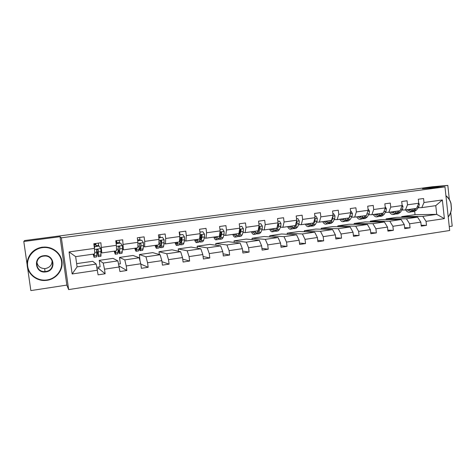 <?xml version="1.0" encoding="UTF-8"?>
<svg xmlns="http://www.w3.org/2000/svg" width="476" height="476" viewBox="0 0 476 476"><rect width="100%" height="100%" fill="white"/><g stroke="black" fill="none" stroke-linecap="round" stroke-linejoin="round"><path stroke-width="0.71" d="M449.255 226.558L452.2 226.106L450.724 212.415M68.645 289.592L449.683 230.509L444.971 186.872L61.374 237.827L68.645 289.592L66.83 285.088L60.03 236.703L23.8 241.499L27.126 264.668M27.59 267.887L30.851 290.598L66.83 285.088M449.332 199.456L447.815 185.402L432.452 186.735L392.992 192.078M23.8 241.499L24.573 240.553L392.974 191.941M401.803 217.294L401.726 216.622L422.777 216.384L436.724 214.349L444.394 218.627L426.05 221.352L426.49 225.338L421.159 225.273M401.726 216.622L415.048 214.694L436.724 214.349L435.778 205.644L421.813 207.625L418.13 207.75M422.777 216.384L426.05 221.352M386.191 219.591L386.113 218.877L406.421 218.77L417.565 217.145L420.814 222.131L421.254 226.13L426.49 225.338M420.814 222.131L409.61 223.797L410.056 227.82L404.63 227.712M370.346 221.929L370.257 221.167L389.79 221.197L401.119 219.543L404.279 224.589L404.731 228.617L410.056 227.82M404.279 224.589L392.89 226.284L393.349 230.336L387.827 230.182M354.251 224.315L354.156 223.5L372.887 223.666L384.406 221.983L387.476 227.088L387.934 231.152L393.349 230.336M387.476 227.088L375.897 228.813L376.367 232.895L370.745 232.687M337.906 226.737L337.805 225.862L355.703 226.177L367.412 224.464L370.393 229.628L370.863 233.722L376.367 232.895M370.393 229.628L358.624 231.378L359.1 235.495L353.376 235.227M321.306 229.212L321.193 228.266L338.234 228.724L350.14 226.987L353.025 232.211L353.501 236.34L359.1 235.495M353.025 232.211L341.054 233.996L341.542 238.143L335.711 237.804M304.444 231.729L304.319 230.705L320.467 231.318L332.575 229.551L335.36 234.841L335.848 239L341.542 238.143M335.36 234.841L323.186 236.649L323.686 240.832L317.742 240.41M287.308 234.305L287.171 233.186L302.397 233.96L314.713 232.163L317.397 237.512L317.897 241.707L323.686 240.832M317.397 237.512L305.015 239.351L305.521 243.569L299.464 243.046M269.898 236.929L269.749 235.703L284.017 236.643L296.542 234.811L299.124 240.231L299.63 244.462L305.521 243.569M299.124 240.231L286.522 242.1L287.04 246.36L280.864 245.711M252.209 239.624L252.042 238.268L265.322 239.374L278.061 237.512L280.531 242.992L281.054 247.258L287.04 246.36M280.531 242.992L267.714 244.902L268.244 249.192L261.937 248.401M234.234 242.385L234.037 240.868L246.294 242.147L259.259 240.255L261.616 245.806L262.145 250.108L268.244 249.192M261.616 245.806L248.567 247.746L249.109 252.072L242.665 251.102M215.961 245.235L215.741 243.516L226.933 244.973L240.13 243.052L242.361 248.668L242.909 253.012L249.109 252.072M242.361 248.668L229.087 250.644L229.64 255.011L223.054 253.809M197.391 248.18L197.135 246.205L207.233 247.853L220.656 245.89L222.768 251.584L223.321 255.963L229.64 255.011M222.768 251.584L209.256 253.595L209.821 257.998L203.073 256.505M178.524 251.257L178.22 248.942L187.169 250.781L200.842 248.787L202.824 254.547L203.389 258.968L209.821 257.998M202.824 254.547L189.061 256.594L189.638 261.038L182.719 259.158M159.353 254.511L158.984 251.721L166.749 253.762L180.666 251.733L182.51 257.57L183.093 262.026L189.638 261.038M182.51 257.57L168.504 259.652L169.093 264.132L161.977 261.723M140.027 260.931L139.414 254.553L145.953 256.802L160.126 254.731L161.834 260.646L162.429 265.138L169.093 264.132M161.834 260.646L147.56 262.764L148.167 267.286L140.813 264.097M118.643 264.085L120.374 263.829L119.506 257.433L124.771 259.89L139.206 257.784L140.771 263.775L141.378 268.309L148.167 267.286M140.771 263.775L126.235 265.941L126.848 270.499L119.089 266.007M96.854 267.298L100.139 266.816L99.246 260.36L103.197 263.044L117.899 260.896L119.934 271.54L126.848 270.499M119.315 266.965L104.506 269.172L105.136 273.771L98.859 268.589L97.169 268.839M97.455 270.219L72.144 273.98L69.062 251.929L94.444 248.395L94.801 253.928L75.66 256.635L77.082 266.858L96.194 264.067L98.092 274.836L105.136 273.771M101.519 247.407L116.376 245.342L116.531 250.846L101.81 252.935L100.882 242.784L93.808 243.754L94.444 248.395M123.314 244.372L137.897 242.344L137.867 247.829L123.415 249.876L122.695 239.791L115.751 240.743L116.376 245.342M144.71 241.397L159.02 239.404L158.817 244.86L144.627 246.871L144.71 241.397L144.103 236.852L137.284 237.792L137.897 242.344M165.713 238.47L179.767 236.512L179.387 241.951L165.452 243.92L165.713 238.47L165.118 233.972L158.425 234.888L159.02 239.404M186.336 235.602L200.134 233.68L199.593 239.089L185.902 241.029L186.336 235.602L185.753 231.14L179.178 232.044L179.767 236.512M206.584 232.782L220.138 230.896L219.436 236.28L205.989 238.184L206.584 232.782L206.019 228.361L199.563 229.248L200.134 233.68M226.475 230.015L239.791 228.159L238.934 233.52L225.719 235.388L226.475 230.015L225.921 225.63L219.579 226.499L220.138 230.896M246.015 227.29L259.099 225.469L258.087 230.806L245.11 232.645L246.015 227.29L245.473 222.946L239.244 223.803L239.791 228.159M265.215 224.618L278.067 222.827L276.913 228.141L264.156 229.944L265.215 224.618L264.68 220.311L258.563 221.15L259.099 225.469M284.077 221.995L296.709 220.233L295.423 225.517L282.881 227.296L284.077 221.995L283.559 217.722L277.544 218.543L278.067 222.827M302.617 219.412L315.035 217.681L313.613 222.941L301.284 224.69L302.617 219.412L302.111 215.176L296.197 215.985L296.709 220.233M320.842 216.877L333.051 215.176L331.498 220.412L319.378 222.125L320.842 216.877L320.342 212.671L314.535 213.468L315.035 217.681M338.757 214.379L350.764 212.712L349.087 217.919L337.169 219.609L338.757 214.379L338.269 210.214L332.557 210.999L333.051 215.176M356.375 211.927L368.18 210.285L366.377 215.473L354.662 217.133L356.375 211.927L355.899 207.798L350.282 208.565L350.764 212.712M373.702 209.517L385.304 207.899L383.394 213.064L371.863 214.694L373.702 209.517L373.232 205.418L367.71 206.173L368.18 210.285M390.737 207.143L402.155 205.555L400.126 210.695L388.785 212.302L390.737 207.143L390.278 203.079L384.846 203.823L385.304 207.899M407.498 204.811L418.731 203.246L416.595 208.363L405.433 209.94L407.498 204.811L407.045 200.777L401.702 201.509L402.155 205.555M421.813 207.625L423.985 202.514L423.545 198.516L418.285 199.236L418.731 203.246M423.985 202.514L442.371 199.956L444.394 218.627M405.433 209.94L401.881 210.047M386.113 218.877L396.746 217.342L417.565 217.145M406.421 218.77L409.61 223.797M388.785 212.302L385.364 212.379M370.257 221.167L381.056 219.609L401.119 219.543M389.79 221.197L392.89 226.284M371.863 214.694L368.585 214.753M354.156 223.5L365.128 221.911L384.406 221.983M372.887 223.666L375.897 228.813M354.662 217.133L351.526 217.169M337.805 225.862L348.944 224.25L367.412 224.464M355.703 226.177L358.624 231.378M337.169 219.609L334.182 219.62M321.193 228.266L332.51 226.63L350.14 226.987M338.234 228.724L341.054 233.996M319.378 222.125L316.546 222.113M304.319 230.705L315.814 229.045L332.575 229.551M320.467 231.318L323.186 236.649M301.284 224.69L298.619 224.648M287.171 233.186L298.851 231.497L314.713 232.163M302.397 233.96L305.015 239.351M282.881 227.296L280.382 227.225M269.749 235.703L281.619 233.99L296.542 234.811M284.017 236.643L286.522 242.1M264.156 229.944L261.83 229.849M258.765 229.724L258.349 229.706M252.042 238.268L264.103 236.518L278.061 237.512M265.322 239.374L267.714 244.902M245.11 232.645L242.962 232.52M239.928 232.342L239.404 232.312M234.037 240.868L246.3 239.095L259.259 240.255M246.294 242.147L248.567 247.746M225.719 235.388L223.762 235.233M220.757 234.995L220.132 234.942M215.741 243.516L228.206 241.713L240.13 243.052M226.933 244.973L229.087 250.644M205.989 238.184L204.222 237.994M201.247 237.679L200.842 237.637M197.135 246.205L209.815 244.372L220.656 245.89M207.233 247.853L209.256 253.595M185.902 241.029L184.337 240.808M178.22 248.942L191.108 247.074L200.842 248.787M187.169 250.781L189.061 256.594M165.452 243.92L164.095 243.67M158.984 251.721L172.092 249.829L180.666 251.733M166.749 253.762L168.504 259.652M144.627 246.871L143.484 246.586M139.414 254.553L152.742 252.625L160.126 254.731M145.953 256.802L147.56 262.764M123.415 249.876L122.499 249.549M119.506 257.433L133.066 255.469L139.206 257.784M124.771 259.89L126.235 265.941M101.81 252.935L101.126 252.572M99.246 260.36L113.05 258.367L117.899 260.896M103.197 263.044L104.506 269.172M69.062 251.929L75.66 256.635M447.815 185.402L422.492 188.752L444.971 186.872M60.03 236.703L61.374 237.827M415.048 214.694L414.685 211.421M76.636 263.633L92.683 261.312L96.194 264.067M115.894 241.826L116.62 241.725M94.313 244.795L95.783 244.593M98.645 267.036L98.859 268.589M77.082 266.858L72.144 273.98M442.371 199.956L435.778 205.644M96.116 246.449L95.509 243.712L94.123 243.777M93.962 254.047L93.826 255.529L93.326 254.136M94.206 254.011L94.069 257.266L93.147 254.16M99.091 246.122L94.772 246.633L99.091 246.122L100.858 248.65L100.912 256.29L98.371 256.653M98.812 246.074L98.294 243.141M94.908 246.705L94.409 248.127M94.367 247.8L94.772 246.633M96.682 249.995L98.318 256.659L98.342 250.031L97.431 249.335L96.67 250.269L96.676 256.897L94.117 257.26M94.664 246.943L94.105 243.712M95.73 243.492L96.241 246.431M98.342 250.031L98.074 254.922L96.777 249.757M95.771 244.527L94.302 244.729M42.447 247.645C33.35 248.805 26.37 257.552 27.691 266.257C28.875 274.979 38.009 281.375 47.035 279.947C56.085 278.65 62.832 269.981 61.559 261.419C60.422 252.839 51.521 246.36 42.447 247.645M47.088 280.31L44.571 280.513C35.67 280.667 27.668 273.64 27.15 265.078C26.525 256.522 33.534 248.371 42.388 247.234L42.513 247.217C51.789 245.967 60.833 252.625 61.963 261.395C63.231 270.148 56.329 278.984 47.088 280.31M43.596 255.737C54.401 253.851 56.775 270.689 45.892 271.891C35.057 273.89 32.618 256.867 43.596 255.737M45.833 271.463C55.96 270.368 54.115 254.72 44.006 256.076L43.649 256.118C33.76 257.088 35.069 272.373 44.964 271.546L45.833 271.463M52.104 260.479C52.134 264.793 49.944 267.476 45.541 268.524L44.72 268.601C40.234 268.387 37.61 266.161 36.86 261.925M27.989 258.783C30.488 252.262 35.283 248.377 42.382 247.121L42.513 247.217M445.923 195.69C448.428 197.588 450.123 200.176 451.01 203.454L451.462 208.797C451.171 211.945 450.094 214.682 448.225 217.014M448.202 216.788C450.028 214.509 451.081 211.838 451.367 208.762L450.927 203.544C450.058 200.336 448.398 197.808 445.952 195.951M115.335 251.019L115.043 252.512L114.413 251.149M115.68 250.971L115.281 254.238L114.157 251.185M120.606 243.141L116.311 243.652L120.606 243.141L122.338 245.646L122.546 248.502L122.005 253.274L119.53 253.631M119.672 243.188L119.119 240.285M116.501 243.712L116.251 244.432M116.192 244.004L116.311 243.652M118.268 250.525L119.452 253.637L119.863 247.014L118.976 246.324L118.221 247.246L117.84 253.869L115.353 254.226M116.971 243.563L116.287 240.862L115.757 240.814M116.602 240.63L117.15 243.539M119.863 247.014L119.214 251.917L118.304 249.62M116.602 241.659L115.888 241.754M136.32 248.05L135.88 249.549L135.13 248.216M136.767 247.984L136.118 251.257C135.749 251.161 135.309 250.162 134.797 248.264M137.683 240.773L141.735 240.213L143.431 242.7L143.585 245.533L142.717 250.311L140.313 250.656M140.164 240.35L139.581 237.476M141.735 240.213L137.677 240.695L137.618 240.267M139.2 248.847L140.218 250.668L140.741 249.245L140.997 244.051L140.128 243.367L139.385 244.277L139.147 249.472L138.629 250.9L136.213 251.245M140.997 244.051L139.98 248.966L139.284 247.871M156.931 245.128L156.348 246.633L155.474 245.336M157.473 245.051L156.586 248.329C156.14 248.246 155.634 247.264 155.075 245.39M158.817 237.851L162.483 237.34L164.149 239.809L163.762 245.967L163.066 247.401L160.721 247.74M160.305 237.56L159.686 234.716M161.275 242.391L160.834 240.475M162.483 237.34L158.805 237.768M159.71 246.622L160.608 247.752L161.287 246.318L161.745 241.148L160.9 240.463L160.162 241.368L159.722 246.544L159.049 247.978L156.699 248.311M161.745 241.148L161.418 241.088L160.942 244.86L160.37 246.062L159.853 245.562M177.173 242.26L176.459 243.777L175.471 242.504M177.81 242.171L176.691 245.455C176.174 245.384 175.608 244.42 174.995 242.57M179.565 234.977L182.855 234.519L184.486 236.965L184.533 239.761L183.903 243.099L183.058 244.545L180.779 244.872M180.089 234.823L179.446 232.008M181.374 240.487L180.701 237.994M182.855 234.519L179.553 234.894M179.821 244.14L180.642 244.89L181.469 243.444L182.124 238.292L181.296 237.613L180.571 238.506L179.928 243.664L179.113 245.11L176.822 245.438M182.124 238.292L181.743 238.244L181.094 242.004L180.41 243.212L180.047 243.01M197.064 239.446L196.213 240.963L195.112 239.72M197.79 239.345L197.379 241.177L196.445 242.629C195.856 242.57 195.231 241.63 194.577 239.797M199.938 232.151L202.865 231.747L204.472 234.174L204.466 236.953L203.68 240.279L202.699 241.737L200.479 242.052M201.104 238.321L200.616 236.953M202.865 231.747L199.926 232.074M199.563 241.552L200.325 242.076L201.294 240.624L202.145 235.483L201.336 234.811L200.616 235.697L199.777 240.838L198.825 242.29L196.594 242.611M202.145 235.483L201.717 235.441L200.902 239.196L199.89 240.356M216.604 236.679L215.628 238.202L214.426 236.988M217.419 236.566L216.931 238.393L215.854 239.856C215.2 239.809 214.521 238.881 213.819 237.072M219.948 229.378L222.524 229.021L224.101 231.431L224.053 234.192L223.125 237.512L222.006 238.976L219.847 239.285M220.483 236.007L220.085 235.126M222.524 229.021L219.936 229.301M218.954 238.934L219.674 239.309L220.775 237.851L221.81 232.728L221.019 232.056L220.311 232.937L219.287 238.06L218.198 239.523L216.027 239.833M221.81 232.728L221.334 232.699L220.364 236.441L219.394 237.661M235.81 233.96L234.71 235.489L233.401 234.299M236.703 233.835L236.138 235.662L234.936 237.125C234.21 237.09 233.478 236.179 232.734 234.394M239.601 226.659L241.844 226.35L243.391 228.736L243.295 231.479L242.225 234.793L240.981 236.263L238.875 236.566M239.523 233.621L239.184 233.02M241.844 226.35L239.595 226.582M238 236.316L238.684 236.59L239.916 235.12L241.136 230.021L240.362 229.355L239.66 230.223L238.458 235.328L237.232 236.798L235.12 237.102M241.136 230.021L240.612 229.997L239.487 233.728L238.619 234.936M254.684 231.288L253.47 232.823L252.06 231.657M255.66 231.152L255.023 232.972L253.69 234.448C252.905 234.418 252.119 233.526 251.334 231.764M258.914 223.982L260.83 223.72L262.347 226.088L262.211 228.813L261.003 232.121L259.634 233.597L257.587 233.889M258.236 231.199L257.974 230.824L257.296 232.645L255.951 234.121L253.892 234.418M260.83 223.72L258.902 223.904M254.309 231.342L254.547 231.681M256.725 233.71L257.379 233.918L258.736 232.443L259.92 229.135L260.128 227.355L259.366 226.695L258.789 227.106M260.128 227.355L259.557 227.344L258.289 231.062L257.445 232.234M258.676 227.683L258.242 230.003M273.23 228.688L271.909 230.2L270.404 229.063M274.295 228.51L273.581 230.33L272.129 231.812C271.284 231.794 270.445 230.914 269.618 229.17M277.889 221.358L279.489 221.132L280.983 223.482L280.798 226.195L279.466 229.491L277.972 230.973L275.979 231.259M279.489 221.132L277.877 221.28M276.544 228.194L275.818 230.009L274.354 231.491L272.349 231.776M272.617 228.748L272.998 229.242M275.128 231.134L275.753 231.294L277.234 229.807L278.549 226.511L278.793 224.743L277.776 224.178M276.889 228.141L276.015 229.527M278.793 224.743L278.18 224.731L276.949 227.998M291.479 226.076L290.045 227.623L288.444 226.505M292.615 225.916L291.83 227.73L290.259 229.218C289.354 229.212 288.468 228.343 287.605 226.624M296.536 218.77L297.833 218.591L299.297 220.923L299.071 223.619L297.613 226.909L296.007 228.397L294.061 228.676M297.833 218.591L296.524 218.698M294.822 225.606L294.031 227.415L292.442 228.908L290.491 229.182M290.622 226.201L291.139 226.802M291.139 226.124L291.318 226.463M293.222 228.587L293.823 228.706L295.417 227.219L296.863 223.928L297.137 222.173L296.417 221.518M295.072 225.57L294.287 226.826M297.137 222.173L296.483 222.167L295.84 223.809M309.418 223.536L307.877 225.083L306.187 223.994M310.626 223.369L309.775 225.178L308.085 226.671C307.127 226.671 306.193 225.82 305.289 224.125M314.862 216.235L315.868 216.092L317.308 218.407L317.04 221.084L315.463 224.369L313.738 225.862L311.851 226.13M315.868 216.092L314.856 216.158M312.797 223.06L311.941 224.868L310.239 226.362L308.341 226.635M308.329 223.69L308.978 224.369M308.769 223.631L309.091 224.196M311.018 226.076L311.596 226.165L313.303 224.672L314.868 221.394L315.177 219.644L314.678 219.002M312.946 223.036L312.292 224.125M327.06 221.037L325.411 222.59L323.644 221.524M328.333 220.858L327.423 222.661L325.626 224.16C324.608 224.172 323.632 223.339 322.692 221.655M332.879 213.736L333.599 213.641L335.015 215.937L334.711 218.597L333.016 221.864L331.183 223.369L329.344 223.631M333.599 213.641L332.873 213.665M330.475 220.555L329.553 222.357L327.738 223.857L325.887 224.125M325.751 221.227L326.512 221.959M326.114 221.173L326.56 221.899M328.517 223.601L329.077 223.666L330.891 222.167L332.575 218.895L332.92 217.157L332.629 216.604M330.534 220.549L330.058 221.37M344.416 218.579L342.666 220.138L340.81 219.091M345.755 218.395L344.779 220.192L342.875 221.697C341.804 221.715 340.786 220.894 339.81 219.234M350.598 211.285L351.038 211.225L352.43 213.504L352.091 216.146L350.282 219.406L348.343 220.912L346.552 221.167M347.855 218.097L346.873 219.894L344.957 221.4L343.154 221.655M342.887 218.799L343.767 219.573M343.178 218.758L343.666 219.507M345.737 221.161L346.266 221.209L348.194 219.704L349.991 216.443L350.247 214.313M351.038 211.225L350.592 211.237M361.48 216.163L359.642 217.722L357.708 216.699M362.89 215.967L361.849 217.758L359.844 219.269C358.725 219.293 357.66 218.49 356.655 216.848M368.013 208.869L369.56 211.112L369.186 213.736L367.264 216.991L365.229 218.502L363.48 218.752M364.955 215.676L363.914 217.467L361.891 218.978L360.142 219.228M359.743 216.413L360.737 217.211M359.969 216.378L360.374 216.985M362.67 218.758L365.211 217.282L366.264 215.491M366.538 215.015L367.52 212.195M378.277 213.789L376.343 215.348L374.332 214.349M379.747 213.581L378.652 215.366L376.546 216.883C375.374 216.913 374.273 216.122 373.232 214.503M385.167 206.679L386.411 208.756L386 211.368L383.977 214.611L381.841 216.122L380.14 216.366M381.782 213.29L380.675 215.081L378.563 216.592L376.849 216.836M376.337 214.063L377.432 214.884M376.492 214.039L376.796 214.492M379.336 216.384L381.954 214.896L383.061 213.111M377.992 214.248L377.599 213.885M383.84 211.856L384.352 210.469M394.8 211.445L392.777 213.01L390.689 212.028M396.329 211.231L395.175 213.016L392.98 214.533C391.76 214.575 390.618 213.795 389.547 212.189M402.083 204.906L402.988 206.441L402.547 209.035L400.417 212.266L398.192 213.789L396.532 214.021M398.335 210.945L397.174 212.73L394.961 214.248L393.295 214.486M392.664 211.749L393.86 212.582M395.734 214.051L398.43 212.552L399.596 210.767M394.42 212.016L393.914 211.576M411.062 209.142L408.955 210.707L406.796 209.749M412.65 208.922L411.442 210.701L409.152 212.219C407.89 212.272 406.706 211.505 405.606 209.916M418.719 203.163L419.302 204.162L418.826 206.739L416.601 209.964L414.281 211.487L412.668 211.719M414.62 208.643L413.406 210.422L411.103 211.939L409.485 212.171M408.741 209.476L410.032 210.315M411.877 211.755L414.644 210.243L415.863 208.464M410.586 209.803L409.967 209.303M100.811 248.585L94.516 249.466M96.872 255.493L94.248 255.862M94.111 245.949L94.498 245.896M96.122 245.675L98.687 245.319M101.144 254.88L98.526 255.255M96.812 252.125L94.7 252.423M101.12 251.518L98.484 251.893M95.587 243.849L94.177 244.039M122.296 245.586L116.406 246.407M118.203 252.453L115.626 252.821M117.025 242.784L119.547 242.439M122.397 251.858L119.827 252.22M118.322 249.097L116.489 249.353M122.546 248.502L119.958 248.865M116.388 240.993L115.793 241.07M143.389 242.641L137.891 243.409M139.147 249.472L136.618 249.829M137.576 239.946L140.039 239.606M143.264 248.883L140.741 249.245M139.432 246.122L137.879 246.342M143.585 245.533L141.045 245.896M164.107 239.743L158.984 240.463M159.722 246.544L157.235 246.895M158.71 237.024L160.168 236.822M163.762 245.967L161.287 246.318M160.168 243.2L158.871 243.379M164.244 242.623L161.751 242.974M184.45 236.905L179.69 237.566M179.928 243.664L177.483 244.01M179.458 234.162L179.952 234.091M183.903 243.099L181.469 243.444M180.535 240.326L179.488 240.475M184.533 239.761L182.082 240.106M204.43 234.115L200.027 234.727M199.777 240.838L197.379 241.177M203.68 240.279L201.294 240.624M200.539 237.506L199.736 237.619M204.466 236.953L202.062 237.292M224.065 231.372L220.001 231.937M219.287 238.06L216.931 238.393M223.125 237.512L220.775 237.851M220.186 234.739L219.626 234.817M224.053 234.192L221.685 234.525M243.355 228.676L239.624 229.2M238.458 235.328L236.138 235.662M242.225 234.793L239.916 235.12M239.499 232.014L239.166 232.062M243.295 231.479L240.969 231.806M262.312 226.029L258.902 226.505M257.296 232.645L255.023 232.972M261.003 232.121L258.736 232.443M262.211 228.813L259.92 229.135M280.941 223.428L277.841 223.857M275.818 230.009L273.581 230.33M279.466 229.491L277.234 229.807M280.798 226.195L278.549 226.511M299.261 220.87L296.459 221.257M294.031 227.415L291.83 227.73M297.613 226.909L295.417 227.219M299.071 223.619L296.863 223.928M317.272 218.353L314.761 218.704M311.941 224.868L309.775 225.178M315.463 224.369L313.303 224.672M317.04 221.084L314.868 221.394M314.505 219.644L315.177 219.644M334.979 215.878L332.748 216.187M329.553 222.357L327.423 222.661M333.016 221.864L330.891 222.167M334.711 218.597L332.575 218.895M332.462 217.163L332.92 217.157M352.395 213.444L350.437 213.718M346.873 219.894L344.779 220.192M350.282 219.406L348.194 219.704M352.091 216.146L349.991 216.443M369.525 211.052L367.829 211.29M363.914 217.467L361.849 217.758M367.264 216.991L365.211 217.282M369.186 213.736L367.115 214.027M386.375 208.696L384.935 208.899M380.675 215.081L378.652 215.366M383.977 214.611L381.954 214.896M386 211.368L383.965 211.653M402.958 206.382L401.762 206.548M397.174 212.73L395.175 213.016M400.417 212.266L398.43 212.552M402.547 209.035L400.679 209.297M419.273 204.103L418.315 204.24M413.406 210.422L411.442 210.701M416.601 209.964L414.644 210.243M418.826 206.739L417.172 206.971M44.964 271.546L44.72 268.601"/></g></svg>
